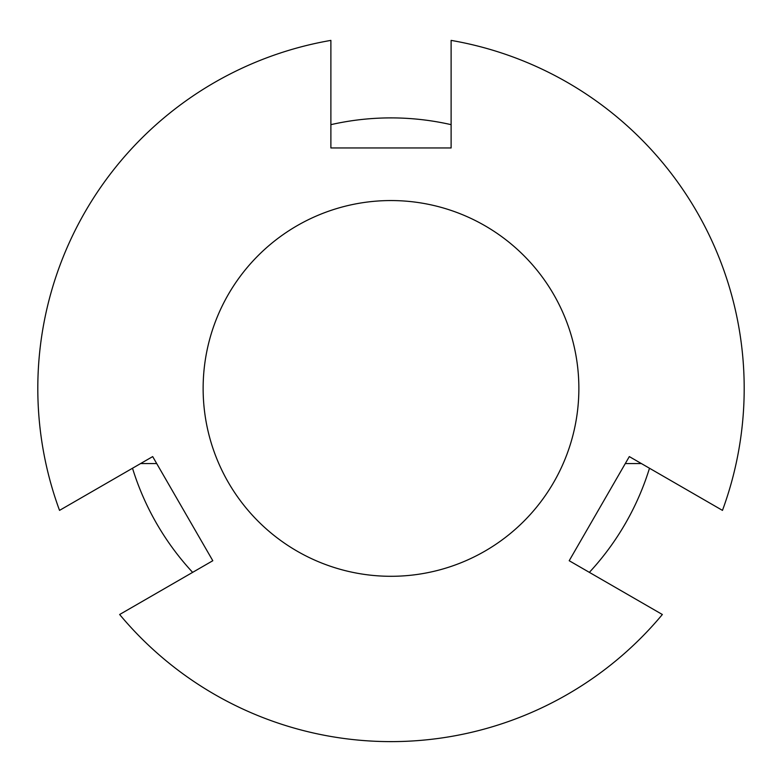 <?xml version="1.0" encoding="UTF-8"?>
<svg xmlns="http://www.w3.org/2000/svg" width="782" height="782" viewBox="0 0 782 782"><rect width="100%" height="100%" fill="white"/><g stroke="black" fill="none" stroke-linecap="round" stroke-linejoin="round"><path stroke-width="1.17" d="M391 200.554A187.866 187.866 0 0 1 578.866 388.419A187.866 187.866 0 0 1 391 576.295A187.866 187.866 0 0 1 203.134 388.419A187.866 187.866 0 0 1 391 200.554M451.116 124.661A270.533 270.533 0 0 0 330.884 124.661M589.364 572.365A270.533 270.533 0 0 0 649.49 468.242M140.604 463.57L156.713 463.57M625.287 463.57L641.396 463.57M132.51 468.242A270.533 270.533 0 0 0 192.636 572.365M662.354 614.505A353.19 353.19 0 0 1 119.646 614.505L212.802 560.723L152.685 456.59L59.53 510.382A353.19 353.19 0 0 1 330.884 40.39L330.884 147.954L451.116 147.954L451.116 40.39A353.19 353.19 0 0 1 722.47 510.382L629.314 456.59L569.198 560.723L662.354 614.505"/></g></svg>
